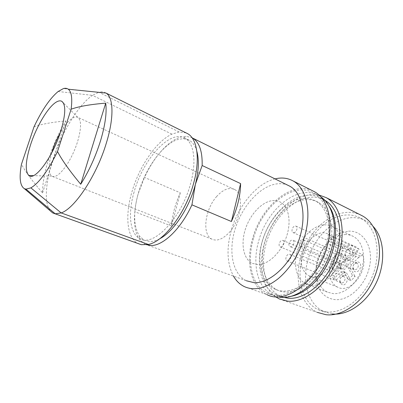 <?xml version="1.0" encoding="UTF-8"?>
<svg xmlns="http://www.w3.org/2000/svg" width="403" height="403" viewBox="0 0 403 403"><rect width="100%" height="100%" fill="white"/><g stroke="black" fill="none" stroke-linecap="round" stroke-linejoin="round"><path stroke-width="0.3" stroke-dasharray="2.02 1.51" d="M332.364 313.982L323.947 311.741C307.721 304.255 301.605 280.891 308.144 259.109C314.577 237.291 332.818 219.01 351.134 217.701C356.539 217.348 361.567 218.431 366.226 220.95L373.314 226.597M348.509 231.166C362.705 230.249 373.41 245.946 369.788 265.3C366.372 284.664 349.381 300.981 335.165 299.62C326.203 298.532 320.168 293.228 317.06 283.712C311.116 265.753 323.342 239.317 340.651 232.904L348.509 231.166M326.596 311.917L318.204 309.69C302.054 302.22 296.059 278.75 302.673 256.837C309.182 234.878 327.438 216.431 345.714 215.026C351.109 214.643 356.121 215.706 360.761 218.219C375.48 226.048 381.757 250.52 373.233 273.949C364.846 297.419 343.663 313.851 326.596 311.917M344.877 234.536C347.895 234.425 350.696 235.05 353.29 236.415C362.438 241.15 366.287 255.905 361.355 270.005C356.509 284.125 343.905 294.442 333.286 293.641L327.367 292.13C322.697 289.802 319.458 285.782 317.655 280.065C312.466 264.559 323.141 241.483 338.107 236.012L344.877 234.536M279.334 298.966L317.378 312.401C300.27 304.522 293.953 279.758 300.885 256.666C307.711 233.528 326.898 214.018 346.222 212.436C351.194 212.059 355.884 212.855 360.307 214.824M275.45 296.729C261.199 286.538 257.855 261.547 265.829 238.737C273.758 215.897 292.296 196.825 310.476 194.644L318.854 194.941M283.385 297.323L280.226 296.129C264.625 288.765 259.502 264.65 266.595 241.835C273.592 218.99 291.933 199.389 309.902 197.334C315.206 196.76 320.103 197.702 324.596 200.15L324.778 200.256M290.125 296.467L284.095 296.709L275.969 294.613C260.434 287.258 255.416 263.073 262.565 240.163C269.617 217.217 287.969 197.485 305.897 195.354C311.181 194.76 316.068 195.682 320.541 198.125C323.72 199.903 326.48 202.432 328.828 205.711M290.482 291.777C305.635 289.636 322.652 272.03 329.034 250.676C335.503 229.332 330.198 208.724 318.032 202.195C312.466 199.238 306.351 198.765 299.696 200.775C284.13 205.585 269.521 223.836 264.383 243.785C259.205 263.703 264.161 283.752 277.44 290.074C281.359 291.908 285.707 292.477 290.482 291.777M287.883 290.825C303.021 288.654 320.047 270.967 326.465 249.553C332.964 228.143 327.71 207.5 315.569 200.986C310.018 198.034 303.917 197.571 297.268 199.601C281.717 204.457 267.103 222.778 261.935 242.772C256.726 262.746 261.628 282.825 274.866 289.142C278.78 290.971 283.118 291.535 287.883 290.825M320.587 196.674L318.879 195.626C298.109 183.551 267.239 208.905 258.822 240.556C251.925 263.643 257.215 288.004 272.937 295.122L277.899 296.774M253.497 238.354C246.52 261.572 251.674 286.024 267.3 293.117C285.702 303.373 317.705 279.41 326.203 245.351C332.707 221.867 326.586 199.787 313.514 192.931C292.865 180.912 262.015 206.532 253.497 238.354M312.401 190.684C291.067 180.746 261.179 206.699 252.646 238.274C245.477 262.111 250.752 287.263 266.846 294.558L244.409 286.634M275.012 178.892C256.842 183.244 238.551 205.339 231.539 229.554C226.3 247.91 226.944 263.431 233.463 276.11M287.994 185.325C284.422 183.803 280.579 183.335 276.458 183.914C259.875 186.362 242.445 205.857 235.362 228.244C228.189 250.601 232.214 273.919 246.319 280.75M145.695 244.545L144.687 244.087L139.569 239.568C135.222 233.125 133.645 223.851 134.839 211.741L171.456 226.033C172.277 215.066 175.224 203.994 180.307 192.815L144.531 177.441C153.603 157.351 168.182 140.571 180.836 137.035L186.166 136.295L192.08 137.776M159.543 238.858C156.329 240.556 153.321 241.457 150.526 241.568L144.188 240.233L139.488 236.098C133.544 226.551 133.101 212.462 138.164 193.833C136.622 199.208 135.509 205.177 134.839 211.741M196.855 151.362C195.279 145.987 192.765 142.294 189.314 140.289L183.436 138.662L178.443 139.332C163.119 143.443 145.115 168.6 138.164 193.833L144.531 177.441M180.307 192.815L171.456 226.033M134.048 192.145C127.857 213.368 129.685 233.544 139.796 238.631C153.205 247.664 182.247 217.544 190.936 182.277C196.689 160.807 193.772 142.884 185.098 138.219C169.93 128.935 142.738 159.694 134.048 192.145M186.1 132.899L179.123 131.977L171.874 134.144C156.001 141.503 138.879 167.109 131.746 192.543C124.96 215.746 126.9 237.936 138.043 243.538L52.667 212.9M171.874 134.144L92.494 95.35C78.318 104.845 61.372 133.151 52.743 160.248C45.529 182.413 44.023 203.253 50.219 210.804M58.133 91.506L92.494 95.35L98.856 92.262L63.427 88.574M179.123 131.977L99.032 92.347M105.908 92.997C103.898 91.788 101.546 91.541 98.856 92.262M34.003 126.814C41.106 124.225 51.695 122.25 65.765 120.9C58.898 132.527 53.297 144.964 48.954 158.208C44.678 171.466 42.547 183.033 42.547 192.916C32.351 181.118 25.318 171.572 21.455 164.288M42.547 192.916L65.765 120.9M51.7 152.918C48.209 165.2 48.199 172.932 51.675 176.106L51.78 176.176C55.161 177.839 59.83 174.544 65.79 166.303C70.651 159.18 74.565 151.019 77.537 141.826C81.421 128.486 81.527 120.331 77.865 117.364L77.754 117.298C73.991 115.842 69.104 119.495 63.11 128.26L60.178 133.035M216.759 196.392C204.92 209.283 201.707 234.566 211.923 239.16C216.935 241.402 222.582 239.301 228.869 232.848C241.362 220.018 244.48 193.783 234.566 189.501C229.09 187.073 223.156 189.37 216.759 196.392M272.408 200.629C275.299 200.316 277.949 200.805 280.362 202.094C288.87 206.558 291.747 222.154 286.165 237.619C280.669 253.099 267.919 264.907 257.809 264.61L252.238 263.31C243.271 258.887 240.601 243.724 245.427 229.04C250.187 214.336 261.789 201.817 272.408 200.629C275.299 200.316 277.949 200.805 280.362 202.094C288.87 206.558 291.747 222.154 286.165 237.619C280.669 253.099 267.919 264.907 257.809 264.61L252.238 263.31C243.271 258.887 240.601 243.724 245.427 229.04C250.187 214.336 261.789 201.817 272.408 200.629M324.219 224.869C327.206 224.703 329.971 225.292 332.52 226.642C341.512 231.312 345.109 246.314 339.996 260.801C334.969 275.314 322.304 286.044 311.801 285.379L305.963 283.919C296.452 279.36 292.991 264.746 297.379 250.878C301.701 236.989 313.252 225.509 324.219 224.869M331.316 236.536L329.659 238.284L357.537 250.938L359.179 249.271L331.316 236.536L328.329 234.244C314.31 225.942 294.719 254.807 303.489 270.116C304.829 272.745 306.688 274.645 309.056 275.823C321.564 283.349 340.983 257.955 334.45 241.881L332.772 243.644C331.624 244.762 330.51 245.084 329.432 244.606L328.556 243.739C327.785 241.951 328.153 240.133 329.659 238.284M359.179 249.271L356.111 246.979C341.744 238.571 322.455 266.297 331.689 281.385C333.1 283.969 335.024 285.853 337.452 287.047C350.288 294.598 369.385 270.312 362.463 254.545L334.45 241.881M362.463 254.545L360.801 256.222L358.811 257.3L354.877 255.945L353.975 255.084L353.713 251.996L356.267 253.144L357.537 250.938M356.267 253.144L349.159 260.363L346.409 261.094L345.633 260.343L341.502 253.306L338.963 252.187L343.074 259.23L345.633 260.343M337.568 257.356L341.633 264.413L339.074 263.32L335.024 256.253L337.568 257.356L341.502 253.306M341.633 264.413L341.92 266.665L340.762 268.892L333.926 275.833L331.352 274.786L338.193 267.814L340.762 268.892M336.258 280.065L343.16 273.098L340.58 272.025L333.674 279.017L336.258 280.065L333.926 275.833M343.16 273.098L345.865 272.393L346.691 273.194L350.988 280.649L355.129 276.523L352.534 275.44L348.383 279.581L344.112 272.116L346.691 273.194M358.811 257.3L351.638 264.539L350.459 266.801L350.771 269.093L355.129 276.523M344.51 275.274C349.396 275.168 347.441 285.42 342.641 284.956L340.077 282.997C339.301 279.551 340.419 277.027 343.432 275.435L344.51 275.274M357.668 262.041C362.725 261.824 360.801 272.151 355.829 271.793C354.534 271.713 353.617 271.018 353.083 269.708C352.383 266.247 353.567 263.743 356.645 262.192L357.668 262.041M349.628 248.767C354.504 248.45 352.59 258.484 347.799 258.247C346.56 258.202 345.688 257.557 345.175 256.313C344.505 252.877 345.709 250.404 348.791 248.893L349.628 248.767M336.863 261.869C341.578 261.658 339.633 271.622 335.009 271.279L332.551 269.461C331.81 266.04 332.949 263.552 335.966 262L336.863 261.869M356.247 256.157L349.069 263.426L347.885 265.698L348.192 267.995L352.534 275.44M349.159 260.363L346.6 259.245L353.713 251.996M340.58 272.025L343.285 271.31L344.112 272.116M333.674 279.017L331.352 274.786M339.074 263.32L339.351 265.577L338.193 267.814M335.024 256.253L338.963 252.187M346.6 259.245L343.85 259.98L343.074 259.23M346.933 265.683C346.222 268.287 344.832 269.698 342.757 269.914L340.464 268.212C339.81 265.119 340.852 262.882 343.593 261.492L344.419 261.376C346.389 261.643 347.23 263.078 346.933 265.683M348.383 279.581L350.988 280.649M343.094 276.428L343.835 276.609C346.313 277.632 344.555 283.183 341.84 282.891L341.129 282.71L340.132 281.586C339.613 279.284 340.359 277.596 342.374 276.534L343.094 276.428M356.262 263.179L357.108 263.381C359.597 264.449 357.793 269.919 355.028 269.688L354.212 269.486L353.199 268.302C352.731 265.99 353.522 264.318 355.577 263.28L356.262 263.179M348.237 249.855L349.084 250.051C351.436 251.069 349.653 256.343 347.013 256.182L346.192 255.991L345.26 254.898C344.812 252.6 345.618 250.948 347.678 249.936L348.237 249.855M335.462 262.968L336.213 263.144C338.555 264.126 336.817 269.471 334.223 269.249L333.498 269.073L332.581 268.04C332.087 265.753 332.848 264.091 334.863 263.053L335.462 262.968M343.472 262.121L344.268 262.313C345.215 262.877 345.578 263.894 345.356 265.355C344.822 267.31 343.779 268.368 342.228 268.529L341.462 268.348L340.505 267.254L340.369 265.29C340.757 263.708 341.583 262.68 342.857 262.212L343.472 262.121M287.626 261.043C290.256 261.245 292.195 255.326 289.828 254.348L289.112 254.187C286.483 254.026 284.568 259.905 286.941 260.882L287.626 261.043M301.021 246.596C303.706 246.727 305.691 240.883 303.308 239.866L302.487 239.684C299.802 239.599 297.852 245.402 300.23 246.419L301.021 246.596M293.767 232.712C296.326 232.768 298.28 227.146 296.039 226.174L295.218 226.007C292.654 225.992 290.734 231.574 292.976 232.546L293.767 232.712M280.79 246.989C283.299 247.12 285.213 241.422 282.982 240.49L282.261 240.334C279.747 240.253 277.863 245.906 280.095 246.838L280.79 246.989M289.032 243.467C288.755 245.014 289.067 246.072 289.974 246.631C291.722 247.039 293.026 245.941 293.888 243.341C294.16 241.795 293.847 240.742 292.951 240.183C291.198 239.775 289.888 240.868 289.032 243.467M332.772 243.644L360.801 256.222M351.638 264.539L349.069 263.426M350.771 269.093L348.192 267.995M318.204 309.69L323.947 311.741M360.761 218.219L366.226 220.95M317.655 280.065L317.06 283.712M338.107 236.012L340.651 232.904M275.969 294.613L280.226 296.129M320.541 198.125L324.596 200.15M318.032 202.195L315.569 200.986M277.44 290.074L274.866 289.142M272.937 295.122L267.3 293.117M318.879 195.626L313.514 192.931M246.324 280.75L144.687 244.087M139.488 236.098L139.569 239.568M183.436 138.662L186.166 136.295M144.188 240.233L139.796 238.631M189.314 140.289L185.098 138.219M77.754 117.298L63.336 102.891M51.675 176.106L33.399 175.643M211.923 239.16L51.78 176.176M234.566 189.501L77.865 117.364M332.52 226.642L353.29 236.415M305.963 283.919L327.367 292.13M356.111 246.979L328.329 234.244M337.452 287.047L309.056 275.823M329.432 244.606L354.877 255.945M343.85 259.98L346.409 261.094M343.285 271.31L345.865 272.393M340.132 281.586L340.077 282.997M342.374 276.534L343.432 275.435M353.199 268.302L353.083 269.708M355.577 263.28L356.645 262.192M345.26 254.898L345.175 256.313M347.678 249.936L348.791 248.893M332.581 268.04L332.551 269.461M334.863 263.053L335.966 262M340.505 267.254L340.464 268.212M342.857 262.212L343.593 261.492M343.835 276.609L289.828 254.348M341.129 282.71L286.941 260.882M357.108 263.381L303.308 239.866M354.212 269.486L300.23 246.419M349.084 250.051L296.039 226.174M346.192 255.991L292.976 232.546M336.213 263.144L282.982 240.49M333.498 269.073L280.095 246.838M341.462 268.348L289.974 246.631M344.268 262.313L292.951 240.183"/><path stroke-width="0.6" d="M373.314 226.597C384.24 238.385 386.029 262.162 376.447 282.417C366.932 302.713 347.905 315.69 332.364 313.982M360.307 214.824L362.312 215.832C377.823 224.113 384.452 249.996 375.389 274.775C366.463 299.595 344.021 316.854 326.042 314.718L317.378 312.401M318.854 194.941L326.183 197.631C341.22 205.676 347.094 232.34 337.457 258.373C327.961 284.447 305.333 302.96 287.762 301.162L279.334 298.966L275.45 296.729M324.778 200.256C338.953 207.983 344.389 233.201 335.296 257.734C326.334 282.307 305.031 299.837 288.382 298.24L283.385 297.323M328.828 205.711C337.392 217.65 338.041 239.75 329.543 259.648C321.07 279.551 304.668 294.386 290.125 296.467M277.899 296.774C296.689 301.938 324.188 278.438 331.83 247.845C337.931 225.609 332.621 204.407 320.587 196.674M266.846 294.558C285.722 305.071 318.617 280.473 327.337 245.462C334.011 221.338 327.715 198.689 314.32 191.652L312.401 190.684M233.463 276.11C236.223 280.936 239.871 284.442 244.409 286.634C254.389 291.102 265.658 288.447 278.226 278.669C290.664 268.03 299.55 253.648 304.895 235.513C311.912 210.754 306.073 187.783 293.001 180.907C287.571 177.945 281.571 177.275 275.012 178.892M246.319 280.75L253.94 282.644C269.315 283.732 289.475 265.94 298.326 241.704C307.293 217.499 302.779 193.148 289.772 186.201L287.994 185.325M231.413 221.509L240.611 183.602C240.455 195.717 237.387 208.351 231.413 221.509L191.924 204.835C181.128 228.632 163.442 245.583 151.291 245.513L145.695 244.545M240.611 183.602L202.16 165.512C202.472 151.266 199.278 142.108 192.579 138.048L192.08 137.776M196.855 151.362C199.218 160.016 198.734 170.988 195.4 184.267C189.44 207.918 173.35 231.942 159.543 238.858M202.16 165.512L195.4 184.267L191.924 204.835M138.043 243.538L141.322 244.692L148.349 244.46C164.248 241.498 186.488 211.938 194.029 181.738C200.296 158.248 197.057 138.748 187.622 133.655L186.1 132.899M148.349 244.46L61.175 212.925L55.236 213.797L25.958 189.133L30.88 187.874L61.175 212.925C74.877 208.427 96.972 175.053 106.513 142.491C114.24 117.253 113.445 97.325 106.004 93.058L187.622 133.655M141.322 244.692L52.707 212.935L50.219 210.804M25.958 189.133L24.331 188.649C19.994 185.763 19.037 177.642 21.455 164.288L34.003 126.814C41.897 110.155 49.937 98.387 58.133 91.506L63.427 88.574C65.331 88.03 66.948 88.247 68.278 89.224C71.568 91.793 72.515 98.448 71.124 109.198L57.513 151.518C61.795 159.855 69.533 170.771 80.731 184.257L105.712 103.138C90.433 104.382 78.907 106.402 71.124 109.198M105.712 103.138C106.946 112.452 105.243 124.925 100.604 140.566C95.677 156.374 89.053 170.937 80.731 184.257M57.513 151.518C48.033 170.822 39.156 182.942 30.88 187.874M56.919 101.727C48.844 105.772 36.895 125.479 30.769 144.158C25.49 160.671 24.855 171.129 28.865 175.527C34.638 181.335 52.617 157.366 60.601 131.741C65.729 114.613 66.092 104.453 61.689 101.249C60.39 100.589 58.803 100.75 56.919 101.727M60.178 133.035C56.984 138.703 54.365 144.677 52.304 150.969L51.7 152.918M326.183 197.631L362.312 215.832M314.32 191.652L293.001 180.907M289.772 186.201L192.579 138.048M24.331 188.649L52.707 212.935M68.278 89.224L106.004 93.058M63.336 102.891L61.689 101.249M33.399 175.643L28.865 175.527"/></g></svg>
